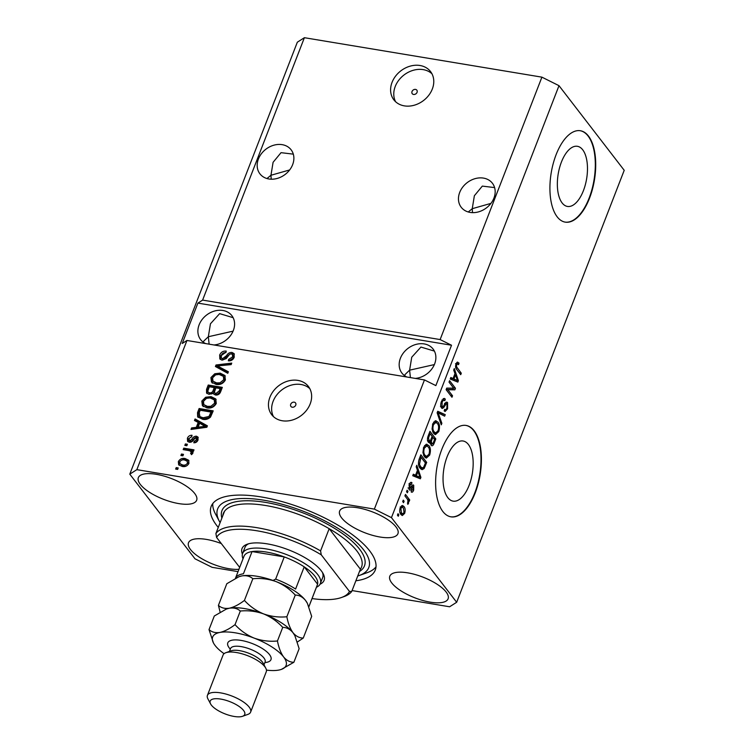 <?xml version="1.0" encoding="UTF-8"?>
<svg xmlns="http://www.w3.org/2000/svg" width="754" height="754" viewBox="0 0 754 754"><rect width="100%" height="100%" fill="white"/><g stroke="black" fill="none" stroke-linecap="round" stroke-linejoin="round"><path stroke-width="1.13" d="M417.056 92.346A2.893 2.337 -37.6 0 0 416.83 90.16A2.893 2.337 -37.6 0 0 414.295 89.481A2.893 2.337 -37.6 0 0 412.023 91.507A2.893 2.337 -37.6 0 0 412.249 93.694A2.893 2.337 -37.6 0 0 414.794 94.373A2.893 2.337 -37.6 0 0 417.056 92.346M432.315 89.029A23.157 18.671 -37.6 0 0 430.534 71.555A23.157 18.671 -37.6 0 0 410.195 66.135A23.157 18.671 -37.6 0 0 392.061 82.346A23.157 18.671 -37.6 0 0 393.842 99.82A23.157 18.671 -37.6 0 0 414.182 105.24A23.157 18.671 -37.6 0 0 432.315 89.029M431.938 73.751A23.157 18.671 -37.6 0 0 395.237 86.465A23.157 18.671 -37.6 0 0 395.605 101.743M295.747 405.115A2.893 2.337 -37.6 0 0 295.521 402.928A2.893 2.337 -37.6 0 0 292.976 402.25A2.893 2.337 -37.6 0 0 290.714 404.276A2.893 2.337 -37.6 0 0 290.931 406.463A2.893 2.337 -37.6 0 0 293.476 407.141A2.893 2.337 -37.6 0 0 295.747 405.115M310.177 403.918A23.157 18.671 -37.6 0 0 308.395 386.434A23.157 18.671 -37.6 0 0 288.056 381.024A23.157 18.671 -37.6 0 0 269.923 397.226A23.157 18.671 -37.6 0 0 271.704 414.709A23.157 18.671 -37.6 0 0 292.043 420.119A23.157 18.671 -37.6 0 0 310.177 403.918M309.809 388.64A23.157 18.671 -37.6 0 0 273.099 401.354A23.157 18.671 -37.6 0 0 273.476 416.632M582.719 149.81A30.48 14.42 99.4 0 0 577.413 146.304A30.48 14.42 99.4 0 0 559.525 167.869A30.48 14.42 99.4 0 0 562.116 202.93A30.48 14.42 99.4 0 0 567.423 206.436A30.48 14.42 99.4 0 0 585.302 184.871A30.48 14.42 99.4 0 0 582.719 149.81M468.413 444.511A30.48 14.42 99.4 0 0 463.107 441.005A30.48 14.42 99.4 0 0 445.218 462.57A30.48 14.42 99.4 0 0 447.81 497.631A30.48 14.42 99.4 0 0 453.116 501.137A30.48 14.42 99.4 0 0 470.996 479.572A30.48 14.42 99.4 0 0 468.413 444.511M474.172 430.77A46.324 21.913 99.4 0 0 466.104 425.445A46.324 21.913 99.4 0 0 438.922 458.215A46.324 21.913 99.4 0 0 442.852 511.504A46.324 21.913 99.4 0 0 450.92 516.829A46.324 21.913 99.4 0 0 478.102 484.059A46.324 21.913 99.4 0 0 474.172 430.77M450.722 516.792A46.324 21.913 99.4 0 0 477.753 483.785A46.324 21.913 99.4 0 0 473.766 430.704A46.324 21.913 99.4 0 0 465.897 425.416M588.478 136.069A46.324 21.913 99.4 0 0 580.41 130.744A46.324 21.913 99.4 0 0 553.229 163.514A46.324 21.913 99.4 0 0 557.159 216.803A46.324 21.913 99.4 0 0 565.227 222.128A46.324 21.913 99.4 0 0 592.408 189.358A46.324 21.913 99.4 0 0 588.478 136.069M565.029 222.091A46.324 21.913 99.4 0 0 592.06 189.084A46.324 21.913 99.4 0 0 588.073 136.003A46.324 21.913 99.4 0 0 580.203 130.715M493.927 198.095A19.689 15.872 -37.6 0 0 492.409 183.241A19.689 15.872 -37.6 0 0 475.124 178.641A19.689 15.872 -37.6 0 0 459.704 192.411A19.689 15.872 -37.6 0 0 461.222 207.275A19.689 15.872 -37.6 0 0 478.507 211.874A19.689 15.872 -37.6 0 0 493.927 198.095M494.605 187.586L482.324 186.106L474.37 195.729L472.249 208.688L490.929 203.392M292.637 164.664A19.689 15.872 -37.6 0 0 291.119 149.801A19.689 15.872 -37.6 0 0 273.834 145.202A19.689 15.872 -37.6 0 0 258.424 158.981A19.689 15.872 -37.6 0 0 259.932 173.835A19.689 15.872 -37.6 0 0 277.227 178.434A19.689 15.872 -37.6 0 0 292.637 164.664M293.315 154.146L281.044 152.666L273.089 162.298L270.959 175.258L289.64 169.952M415.284 378.404A19.689 15.872 -37.6 0 0 434.634 363.918A19.689 15.872 -37.6 0 0 433.116 349.064A19.689 15.872 -37.6 0 0 415.831 344.455A19.689 15.872 -37.6 0 0 400.412 358.235A19.689 15.872 -37.6 0 0 401.929 373.089A19.689 15.872 -37.6 0 0 406.858 377.009M434.408 351.1L420.93 347.066L411.741 357.207L409.611 370.167L434.361 364.587M214.004 344.964A19.689 15.872 -37.6 0 0 233.344 330.478A19.689 15.872 -37.6 0 0 231.836 315.624A19.689 15.872 -37.6 0 0 214.541 311.025A19.689 15.872 -37.6 0 0 199.131 324.795A19.689 15.872 -37.6 0 0 200.649 339.658A19.689 15.872 -37.6 0 0 205.578 343.57M233.118 317.67L219.64 313.636L210.451 323.777L208.33 336.736L233.071 331.147M395.963 526.895A31.263 11.103 -158.8 0 0 365.021 509.431A31.263 11.103 -158.8 0 0 339.639 511.071A31.263 11.103 -158.8 0 0 341.609 517.866A31.263 11.103 -158.8 0 0 372.551 535.331A31.263 11.103 -158.8 0 0 397.933 533.691A31.263 11.103 -158.8 0 0 395.963 526.895M194.673 493.455A31.263 11.103 -158.8 0 0 163.731 475.991A31.263 11.103 -158.8 0 0 138.35 477.64A31.263 11.103 -158.8 0 0 140.329 484.436A31.263 11.103 -158.8 0 0 171.271 501.9A31.263 11.103 -158.8 0 0 196.653 500.251A31.263 11.103 -158.8 0 0 194.673 493.455M221.308 543.559A31.263 11.103 -158.8 0 0 188.519 542.748A31.263 11.103 -158.8 0 0 190.498 549.543A31.263 11.103 -158.8 0 0 238.952 569.279M446.123 592.003A31.263 11.103 -158.8 0 0 415.19 574.539A31.263 11.103 -158.8 0 0 389.809 576.188A31.263 11.103 -158.8 0 0 391.778 582.974A31.263 11.103 -158.8 0 0 422.721 600.448A31.263 11.103 -158.8 0 0 448.102 598.799A31.263 11.103 -158.8 0 0 446.123 592.003M355.879 580.778A88.011 31.253 -158.8 0 0 375.275 570.043A88.011 31.253 -158.8 0 0 369.714 550.92A88.011 31.253 -158.8 0 0 282.618 501.759A88.011 31.253 -158.8 0 0 211.177 506.396A88.011 31.253 -158.8 0 0 216.737 525.51A88.011 31.253 -158.8 0 0 218.264 527.404M209.122 344.154L208.33 336.736L203.712 341.138L203.476 342.363M410.412 377.594L409.611 370.167L405.002 374.578L404.766 375.794M271.214 179.207L270.959 175.258L266.973 178.538M472.504 212.637L472.249 208.688L468.262 211.978M352.071 590.571L449.61 606.772L456.67 602.276L624.218 170.31L558.997 85.673L541.909 77.153L440.129 339.564L202.609 300.101L197.897 303.108L182.242 343.475L186.954 340.478L424.464 379.931L374.361 509.11L136.842 469.657L129.782 474.162L195.003 558.808L212.091 567.319L238.038 571.636M541.909 77.153L304.39 37.7L202.609 300.101M186.954 340.478L136.842 469.657M222.044 360.176L219.848 358.942L219.668 355.04C221.007 352.099 223.203 350.789 226.266 351.11L225.88 352.608C223.74 352.448 222.204 353.4 221.271 355.445L221.337 358.027L222.571 358.697L226.605 355.615C227.868 353.372 229.659 352.316 231.959 352.448L234.032 353.569L234.23 357.189C233.052 359.846 231.092 361.062 228.33 360.827L228.716 359.328L232.562 356.962L232.515 354.531L231.355 353.909L229.744 354.135L226.257 358.555L222.044 360.176M227.783 373.296L215.418 366.51L216.012 364.993L231.732 363.108L231.148 364.616L217.388 365.944L228.377 371.769L227.783 373.296M210.931 377.566L214.758 373.767L220.149 373.136L224.862 375.454L225.389 379.978C223.165 383.682 220.036 385.153 215.974 384.361L211.478 382.08L210.931 377.566L211.77 378.649L215.597 374.851L214.758 373.767M201.827 401.053L205.653 397.254L211.035 396.623L215.757 398.941L216.275 403.465C214.061 407.179 210.922 408.64 206.869 407.848L202.364 405.567L201.827 401.053L202.656 402.136L206.483 398.338L205.653 397.254M198.208 422.438L194.475 420.506L195.069 418.979L207.407 425.831L206.85 427.264L191.007 429.431L191.601 427.914L196.294 427.377L198.208 422.438L199.037 423.522L197.124 428.461L196.294 427.377M177.652 469.403L175.635 469.073L176.21 467.603L178.217 467.942L177.652 469.403M182.214 466.453L178.67 464.784L178.34 461.608C179.961 458.922 182.232 457.895 185.173 458.545L188.613 460.194L188.952 463.371C187.36 466.038 185.116 467.065 182.214 466.453M182.92 455.831L180.903 455.491L181.469 454.021L183.486 454.36L182.92 455.831M188.491 450.506L183.184 449.62L183.75 448.149L193.995 449.855L193.429 451.326L191.789 451.052L192.939 453.088L191.855 454.379L190.602 453.588L191.167 452.626L190.489 451.109L188.491 450.506M191.865 452.617L190.489 451.109M186.832 445.737L184.815 445.397L185.39 443.936L187.397 444.266L186.832 445.737M189.367 442.249L187.567 441.288L187.407 438.225C188.312 436.18 189.867 435.19 192.053 435.275L191.667 436.773L188.83 438.574L189.678 440.741L191.846 439.271C192.883 437.263 194.4 436.236 196.379 436.189L197.925 437.028L198.038 439.931C197.246 441.882 195.842 442.843 193.816 442.796L194.202 441.297L196.558 439.742L196.021 437.688L193.759 439.563C192.751 441.495 191.28 442.391 189.367 442.249M190.517 441.825L188.877 440.298L190.517 441.825L191.573 441.646L190.743 440.562M197.435 439.101L196.021 437.688M202.543 419.243L197.671 416.868L197.51 412.683L199.122 408.517L213.212 410.855L210.536 417.047C208.123 419.233 205.456 419.969 202.543 419.243M209.028 394.342L206.558 393.032L206.549 389.375L208.236 385.03L222.326 387.368L220.63 391.75C219.687 394.125 218.01 395.219 215.578 395.039L213.712 394.022L213.241 392.966L209.028 394.342M304.39 37.7L297.33 42.205L129.782 474.162M453.691 388.187L449.035 382.146L449.601 380.676L455.454 388.272L454.851 389.837L447.876 389.743L452.541 395.793L451.966 397.264L446.114 389.667L446.726 388.093L453.691 388.187M444.822 400.676C443.889 399.752 442.994 400.28 442.136 402.278L442.033 406.434C442.881 406.877 443.71 406.18 444.511 404.342C445.557 402.25 446.585 401.675 447.593 402.617L447.603 408.8L445.105 411.496L444.172 410.873L444.672 409.309C445.454 410.119 446.198 409.676 446.905 407.961L447.009 404.069L446.236 403.758L443.72 407.565L442.259 408.47L441.476 407.933C440.477 406.236 440.487 404.012 441.505 401.269L444.219 398.376L445.312 399.111L444.822 400.676L442.033 399.874M440.817 406.236L442.475 406.745L440.459 406.406M446.849 402.099L447.593 402.617L445.991 402.353M444.672 409.309L445.322 409.705L444.577 409.582M447.009 404.069L444.992 403.56M441.269 424.841L437.141 412.796L437.735 411.279L445.228 414.653L444.634 416.161L438.149 412.853L441.863 423.324L441.269 424.841M435.303 420.817L437.857 421.995C439.667 424.078 439.968 427.282 438.771 431.59L435.454 434.624L433.588 433.277L432.051 429.111L432.768 423.795L435.303 420.817L436.123 420.779M426.189 444.304L428.753 445.482C430.562 447.565 430.864 450.769 429.657 455.086L426.34 458.112L424.483 456.764L422.937 452.598L423.654 447.282L426.189 444.304L427.018 444.266M417.471 470.298L416.199 466.801L416.792 465.265L420.892 477.376L420.336 478.809L412.73 475.727L413.324 474.2L415.558 475.237L417.471 470.298M398.272 516.264L397.433 515.18L397.999 513.71L398.838 514.803L398.272 516.264M456.67 602.276L391.458 517.63L374.361 509.11M558.997 85.673L391.458 517.63M400.958 514.511C399.611 513.059 399.375 510.769 400.242 507.649L402.523 505.482L403.974 506.565C405.284 508.026 405.511 510.298 404.644 513.37L402.334 515.548L400.958 514.511M403.531 502.692L402.702 501.599L403.267 500.138L404.106 501.221L403.531 502.692M407.113 498.78L404.907 495.915L405.473 494.445L409.733 499.968L409.158 501.438L408.479 500.552L408.564 503.276L407.801 504.36L407.876 500.166L407.113 498.78M407.377 492.777L406.538 491.693L407.113 490.223L407.952 491.306L407.377 492.777M411.467 484.294L409.808 485.34L409.724 488.102L411.015 487.188C411.91 485.284 412.815 484.643 413.72 485.284L413.673 490.119C412.89 492.06 412.052 492.645 411.156 491.881L411.646 490.317L413.041 489.374L413.23 486.858L411.816 488.196C410.949 490.034 410.101 490.543 409.262 489.704L409.233 484.454C410.082 482.447 410.996 481.872 411.967 482.73L411.467 484.294L408.998 483.71M411.222 482.353L411.967 482.73L410.534 482.494M408.649 487.923L410.242 488.272M413.173 484.907L413.72 485.284L412.551 485.086M411.816 492.239L411.156 491.881M413.23 486.858L411.354 486.641M409.94 490.194L409.262 489.704M420.11 468.196C418.272 466.198 417.989 463.126 419.233 458.979L420.845 454.813L426.698 462.409L424.172 468.498L422.117 469.676L420.11 468.196M428.329 442.174C427.245 440.581 427.226 438.413 428.272 435.671L429.959 431.326L435.812 438.922L434.115 443.295C433.182 445.661 432.193 446.321 431.137 445.265L430.525 442.098L429.233 442.824L428.329 442.174M431.891 445.774L431.137 445.265M454.982 373.598L453.71 370.091L454.304 368.565L458.404 380.676L457.848 382.108L450.242 379.026L450.835 377.5L453.06 378.536L454.982 373.598M457.301 362.137L459.035 363.126L458.545 364.691L457.546 363.918L456.688 364.757L456.566 366.802L461.297 373.221L460.722 374.691L456.754 369.535C455.539 368.386 455.293 366.472 456.029 363.805L457.706 362.108M424.464 379.931L435.859 385.605L451.523 345.238L440.129 339.564M397.66 514.605L398.838 514.803M401.533 505.746L403.974 506.565M401.957 506.236L402.617 507.291M403.71 513.22L404.644 513.37M402.287 513.794L401.326 514.944M400.27 513.399L402.598 513.851L404.05 512.55L403.409 508.036L402.287 507.178L400.836 508.479L401.486 512.993L402.598 513.851M399.997 512.748L401.486 512.993M400.006 508.337L400.836 508.479M402.928 501.024L404.106 501.221M407.471 499.318L409.733 499.968M407.971 500.477L408.479 500.552M407.424 503.078L408.564 503.276M406.764 491.118L407.952 491.306M408.979 485.208L409.808 485.34M412.052 485.604L412.24 486.584M412.768 489.968L413.673 490.119M409.573 488.243L408.951 489.176M414.512 475.067L420.006 477.301L417.97 471.665L417.009 471.514M419.969 477.225L420.892 477.376M418.856 477.112L418.489 478.055M413.126 474.709L415.558 475.237M414.417 475.303L420.006 477.301M417.97 471.665L416.425 475.642M420.261 456.321L420.902 457.16M424.747 462.079L426.698 462.409M422.287 467.951L424.172 468.498M422.165 468.159L421.081 469.195M419.478 467.254L422.231 467.951L423.597 467.31L425.445 462.984L420.968 457.169L419.469 464.313L420.685 466.735L422.231 467.951M419.997 457.009L420.968 457.169M419.092 466.472L420.685 466.735M418.461 464.153L419.469 464.313M419.026 459.525L419.987 459.686M425.982 444.37L428.753 445.482M426.736 445.143L427.414 446.179M428.649 454.916L429.657 455.086M426.764 456.434L425.36 457.669M423.833 455.755L426.632 456.424L428.969 454.21C429.874 450.883 429.61 448.46 428.168 446.933L426.773 445.906L424.342 448.159C423.456 451.392 423.701 453.785 425.067 455.322L426.632 456.424M426.773 445.906L424.549 445.557M423.512 455.067L425.067 455.322M423.399 447.999L424.342 448.159M429.375 432.834L430.016 433.663M432.108 436.387L432.749 437.216M433.861 438.592L435.812 438.922M431.665 443.965L430.968 445.011M428.253 442.07L430.525 442.098M429.271 441.081L429.177 441.872M430.515 443.493L431.608 443.672C432.362 444.36 433.041 443.776 433.625 441.901L434.558 439.497L432.805 437.226L431.297 441.335L432.108 444.04L430.1 443.701M431.844 437.066L432.805 437.226M429.752 441.081L431.297 441.335M427.603 440.487L428.894 440.704C429.686 441.495 430.421 440.939 431.081 439.045L432.127 436.34L430.072 433.682L428.47 438.112L429.46 441.109L427.443 440.77M429.111 433.522L430.072 433.682M427.584 437.961L428.47 438.112M427.999 436.434L428.941 436.594M435.096 420.883L437.857 421.995M435.85 421.656L436.528 422.692M437.754 431.429L438.771 431.59M435.878 432.947L434.474 434.181M432.947 432.268L435.737 432.937L438.074 430.713C438.988 427.395 438.724 424.973 437.282 423.446L435.887 422.419L433.456 424.672C432.57 427.904 432.805 430.298 434.181 431.835L435.737 432.937M435.887 422.419L433.654 422.07M432.626 431.571L434.181 431.835M432.513 424.511L433.456 424.672M437.546 411.769L445.228 414.653M443.211 414.323L442.843 415.266M437.188 412.692L438.149 412.853M440.685 423.126L441.863 423.324M443.192 398.649L445.312 399.111M443.295 398.772L442.909 400.016M441.203 402.127L442.136 402.278M445.765 402.551L446.179 403.663M446.604 408.64L447.603 408.8M445.048 409.667L444.21 410.76M442.08 406.679L441.712 407.226L443.72 407.565M453.503 387.952L455.454 388.272M453.343 388.187L452.834 389.498L454.851 389.837M452.834 389.498L446.217 389.413M446.198 389.46L447.876 389.743M450.59 395.473L452.541 395.793M454.511 374.795L455.473 374.964L453.936 378.932L457.518 380.6L455.473 374.964M457.48 380.525L458.404 380.676M456.368 380.412L456 381.354M450.638 378.008L453.06 378.536M452.014 378.357L457.518 380.6M451.919 378.602L453.936 378.932M456.773 362.486L459.035 363.126M457.028 362.797L456.717 363.786M455.765 364.606L456.688 364.757M455.548 366.632L456.566 366.802M459.346 372.9L461.297 373.221M176.813 469.271L176.21 467.603M177.039 468.686L177.878 468.828M179.141 465.275L179.169 462.692L178.34 461.608M179.169 462.692C180.79 460.006 183.071 458.979 186.012 459.629L185.173 458.545M186.012 459.629L188.971 460.779M180.055 463.748L183.524 466.057C185.522 466.566 187.124 465.944 188.34 464.181L187.228 461.222L184.607 460.015C182.609 459.497 180.998 460.119 179.782 461.891L180.055 463.748L182.685 464.973C184.683 465.482 186.295 464.86 187.501 463.088L187.228 461.222M188.34 464.181L187.501 463.088M183.524 466.057L182.685 464.973M182.082 455.689L181.469 454.021M182.308 455.114L183.137 455.246M184.362 449.818L183.75 448.149M184.589 449.233L193.655 450.741M193.005 452.419L191.789 451.052M191.441 454.671L192.006 453.71L191.167 452.626M192.006 453.71L191.318 452.193M186.002 445.595L185.39 443.936M186.219 445.02L187.058 445.152M188.057 441.75L188.246 439.309L187.407 438.225M188.246 439.309L191.761 436.425M191.573 441.646L192.685 440.355C193.721 438.347 195.239 437.329 197.218 437.273L196.379 436.189M197.218 437.273L198.255 437.64M194.947 442.73L194.202 441.297M195.041 442.381L197.397 440.826L196.558 439.742M197.397 440.826L196.86 438.771M195.522 421.043L195.899 420.063L195.069 418.979M195.899 420.063L207.209 426.34M192.336 429.252L191.601 427.914M192.44 428.998L197.124 428.461M206.445 427.32L199.669 423.192L198.123 427.16L198.962 428.244L205.097 427.499M198.123 427.16L205.663 426.302M198.142 417.377L198.34 413.767L197.51 412.683M198.34 413.767L199.961 409.601L199.122 408.517M199.961 409.601L212.873 411.75M200.743 417.725L199.216 416.019L200.743 417.725L203.966 418.866L209.819 417.565L211.836 413.135L210.997 412.052L200.206 410.261L199.226 412.777L199.914 416.642L203.137 417.773L208.981 416.481L210.997 412.052M210.875 415.614L210.036 414.53M209.819 417.565L208.981 416.481M203.966 418.866L203.137 417.773M206.483 398.338L211.874 397.716L211.035 396.623M211.874 397.716L216.134 399.516M203.203 406.651L202.656 402.136M203.853 404.644L208.311 407.471L211.742 407.386L215.465 404.285L215.107 400.939L214.268 399.856L210.441 398.093C207.444 397.499 205.126 398.574 203.476 401.317L203.853 404.644L207.482 406.387L210.903 406.302L214.626 403.202L214.268 399.856M215.465 404.285L214.626 403.202M211.742 407.386L210.903 406.302M208.311 407.471L207.482 406.387M207.058 393.541L207.388 390.459L209.075 386.114L208.236 385.03M209.075 386.114L221.978 388.253M214.202 394.483L213.241 392.966M208.113 392.127L210.423 393.956C212.242 394.088 213.448 393.23 214.042 391.383L215.088 388.678L214.249 387.594L209.31 386.774L207.812 391.137L208.113 392.127L209.584 392.872C211.412 393.004 212.619 392.146 213.203 390.299L214.249 387.594M214.739 392.957L216.756 394.615L220.008 392.052L220.941 389.648L220.111 388.564L215.898 387.867L214.466 391.92L214.739 392.957L215.917 393.531L219.178 390.968L220.111 388.564M216.756 394.615L215.917 393.531M210.423 393.956L209.584 392.872M215.597 374.851L220.988 374.229L220.149 373.136M220.988 374.229L225.248 376.029M212.308 383.164L211.77 378.649M212.967 381.156L217.425 383.984L220.847 383.899L224.569 380.798L224.211 377.452L223.382 376.369L219.555 374.606C216.558 374.012 214.24 375.087 212.581 377.829L212.967 381.156L216.587 382.9L220.008 382.815L223.74 379.714L223.382 376.369M224.569 380.798L223.74 379.714M220.847 383.899L220.008 382.815M217.425 383.984L216.587 382.9M216.455 367.075L216.841 366.076L216.012 364.993M216.841 366.076L217.435 366.001M218.886 365.831L231.252 364.352M228.17 372.297L218.226 367.028L217.388 365.944M220.328 359.432L220.507 356.124L219.668 355.04M220.507 356.124L226.002 352.118M221.337 358.027L223.41 359.781L222.571 358.697M223.41 359.781L229.075 354.7M230.083 353.984L232.798 353.532L231.959 352.448M232.798 353.532L234.381 354.163M229.442 360.874L228.716 359.328M229.555 360.412L233.401 358.046L232.562 356.962M233.401 358.046L233.344 355.624L232.515 354.531M451.523 345.238L197.897 303.108M242.402 554.115A44.005 15.627 21.2 0 1 247.246 544.209A44.005 15.627 21.2 0 1 285.794 548.808A44.005 15.627 21.2 0 1 321.289 570.816A44.005 15.627 21.2 0 1 323.146 573.643A44.005 15.627 21.2 0 1 320.045 584.227M248.669 543.766A41.687 14.807 -158.8 0 0 244.965 547.366L242.618 553.417A41.687 14.807 21.2 0 1 276.464 551.221A41.687 14.807 21.2 0 1 317.717 574.51A41.687 14.807 21.2 0 1 320.346 583.568A41.687 14.807 21.2 0 1 316.435 587.272M312.043 598.572A71.79 25.495 -158.8 0 0 341.468 597.507L344.135 596.555A74.109 26.315 21.2 0 0 351.76 591.381L360.374 569.176A74.109 26.315 -158.8 0 0 361.543 567.036A74.109 26.315 -158.8 0 0 356.859 550.938A74.109 26.315 -158.8 0 0 329.178 528.686L320.573 550.891A74.109 26.315 21.2 0 0 215.898 533.502L224.513 511.297A74.109 26.315 -158.8 0 0 223.344 513.436A74.109 26.315 -158.8 0 0 222.769 515.802M357.726 576.009A81.055 28.784 -158.8 0 0 359.177 575.528A81.055 28.784 -158.8 0 0 363.673 549.92A81.055 28.784 -158.8 0 0 268.999 501.156A81.055 28.784 -158.8 0 0 219.367 521.297A81.055 28.784 -158.8 0 0 220.121 522.635M376.01 566.848A88.011 31.253 21.2 0 1 367.179 572.672L359.177 575.528M341.468 597.507A71.79 25.495 -158.8 0 0 349.498 591.475L321.27 554.831A71.79 25.495 -158.8 0 0 216.596 537.442L215.898 533.502M239.678 567.404L216.596 537.442M351.76 591.381L349.498 591.475M321.27 554.831L320.573 550.891M219.367 521.297L215.38 513.794A88.011 31.253 21.2 0 1 212.798 503.54M320.346 583.568L322.703 577.517A41.687 14.807 -158.8 0 0 322.392 572.361M360.374 569.176L329.178 528.686A74.109 26.315 -158.8 0 0 224.513 511.297M308.904 606.678L317.406 584.755A39.368 13.977 -158.8 0 0 317.585 584.209A39.368 13.977 -158.8 0 0 314.918 576.197A39.368 13.977 -158.8 0 0 304.201 566.848A39.368 13.977 -158.8 0 0 284.258 556.914L252.053 551.56A39.368 13.977 -158.8 0 0 243.994 556.273L235.474 578.233A39.368 13.977 21.2 0 1 243.448 573.766L252.053 551.56A39.368 13.977 -158.8 0 1 284.258 556.914L275.653 579.119A39.368 13.977 21.2 0 1 295.596 589.053L304.201 566.848L317.585 584.209L308.97 606.414A39.368 13.977 21.2 0 1 308.895 606.659M243.014 558.789A41.687 14.807 21.2 0 1 242.618 553.417M273.005 580.457L275.653 579.119M250.62 712.106L266.275 671.739A23.157 8.228 -158.8 0 0 265.785 668.204L263.137 663.2A18.53 6.579 -158.8 0 0 262.354 662.003A18.53 6.579 -158.8 0 0 247.406 652.738A18.53 6.579 -158.8 0 0 231.176 650.796L225.842 652.71A23.157 8.228 -158.8 0 0 223.09 654.99L207.435 695.358A23.157 8.228 21.2 0 1 226.238 694.142A23.157 8.228 21.2 0 1 249.159 707.082A23.157 8.228 21.2 0 1 250.62 712.106A23.157 8.228 21.2 0 1 247.868 714.396L242.534 716.3A18.53 6.579 -158.8 0 0 243.561 710.447A18.53 6.579 -158.8 0 0 221.921 699.297A18.53 6.579 -158.8 0 0 210.583 703.906A18.53 6.579 -158.8 0 0 211.356 705.094A18.53 6.579 -158.8 0 0 226.304 714.358A18.53 6.579 -158.8 0 0 242.534 716.3M265.785 668.204A23.157 8.228 -158.8 0 0 264.814 666.706A23.157 8.228 -158.8 0 0 246.134 655.122A23.157 8.228 -158.8 0 0 225.842 652.71M297.425 641.974L303.259 638.054L311.675 616.376L307.406 603.379L305.521 600.42A39.368 13.977 -158.8 0 0 276.105 581.598C283.476 584.67 289.866 589.166 295.257 595.076C299.121 595.094 302.543 596.866 305.521 600.42A39.368 13.977 21.2 0 1 307.18 602.955A39.368 13.977 21.2 0 1 307.274 603.134M303.259 638.054C299.404 638.044 295.983 636.263 292.995 632.719C290.177 628.723 288.122 623.407 286.85 616.753L295.257 595.076M252.835 578.742C260.724 577.969 268.481 578.921 276.105 581.598A39.368 13.977 -158.8 0 0 241.883 575.915C246.379 575.245 250.026 576.188 252.835 578.742L244.428 600.42C239.084 604.51 234.07 607.111 229.357 608.214C224.871 608.883 221.224 607.941 218.415 605.387L226.822 583.709L238.905 576.744L241.883 575.915A39.368 13.977 -158.8 0 0 239.272 576.612A39.368 13.977 -158.8 0 0 239.103 576.678M286.85 616.753C278.961 617.535 271.204 616.584 263.58 613.897C256.209 610.825 249.819 606.339 244.428 600.42M218.415 605.387L220.13 612.088M294.767 635.471A39.368 13.977 -158.8 0 0 294.654 635.254A39.368 13.977 -158.8 0 0 292.995 632.719A39.368 13.977 -158.8 0 0 263.58 613.897A39.368 13.977 -158.8 0 0 229.357 608.214A39.368 13.977 -158.8 0 0 226.747 608.912A39.368 13.977 -158.8 0 0 226.568 608.968M266.445 670.117A39.368 13.977 -158.8 0 0 278.801 670.07A39.368 13.977 -158.8 0 0 281.421 669.373A39.368 13.977 -158.8 0 0 283.598 656.941C280.79 652.973 278.744 647.648 277.453 640.975C269.564 641.758 261.808 640.806 254.183 638.12C246.812 635.047 240.422 630.561 235.031 624.642C229.697 628.732 224.673 631.334 219.961 632.436C215.474 633.106 211.827 632.163 209.018 629.609L214.296 616.009L226.379 609.043L229.357 608.214C233.853 607.545 237.501 608.487 240.309 611.042C248.198 610.259 255.955 611.221 263.58 613.897C270.95 616.97 277.331 621.466 282.731 627.375C286.595 627.385 290.017 629.166 292.995 632.719L294.88 635.679L299.14 648.676L293.872 662.276C290.007 662.266 286.586 660.485 283.598 656.941A39.368 13.977 -158.8 0 0 254.183 638.12A39.368 13.977 -158.8 0 0 219.961 632.436A39.368 13.977 -158.8 0 0 213.505 643.039A39.368 13.977 -158.8 0 0 215.163 645.565A39.368 13.977 -158.8 0 0 224.061 653.68M209.018 629.609L213.41 642.851M281.421 669.373L293.872 662.276M235.031 624.642L240.309 611.042M277.453 640.975L282.731 627.375M210.583 703.906L207.925 698.901A23.157 8.228 21.2 0 1 207.435 695.358M410.506 487.979L411.816 488.196M416.481 476.208L418.489 476.547M424.172 466.226L425.152 466.387M433.107 443.135L434.115 443.295M430.826 439.657L431.806 439.818M437.716 414.483L438.837 414.672M443.918 405.322L444.973 405.501M453.993 379.507L456 379.837M455.774 367.763L457.273 368.009M192.685 440.355L191.846 439.271M203.288 427.707L202.458 426.623M207.388 390.459L206.549 389.375M220.008 392.052L219.178 390.968M214.042 391.383L213.203 390.299M220.206 368.018L219.376 366.934M227.444 356.699L226.605 355.615M221.874 518.111A76.427 27.144 21.2 0 1 274.739 504.2A76.427 27.144 21.2 0 1 359.649 549.251A76.427 27.144 21.2 0 1 359.479 571.485M230.328 649.156A23.157 8.228 21.2 0 1 229.254 647.912A23.157 8.228 21.2 0 1 241.026 640.4A23.157 8.228 21.2 0 1 269.508 654.595A23.157 8.228 21.2 0 1 264.871 662.559M263.994 664.821L265.088 661.993A18.53 6.579 -158.8 0 0 263.919 657.969A18.53 6.579 -158.8 0 0 245.587 647.611A18.53 6.579 -158.8 0 0 230.545 648.591L230.752 648.176M402.287 507.178L400.28 506.839M410.025 488.319L408.008 487.979M413.032 486.726L411.024 486.387M446.528 403.72L444.511 403.381M457.546 363.918L455.539 363.588M229.452 651.418L230.545 648.591"/></g></svg>
